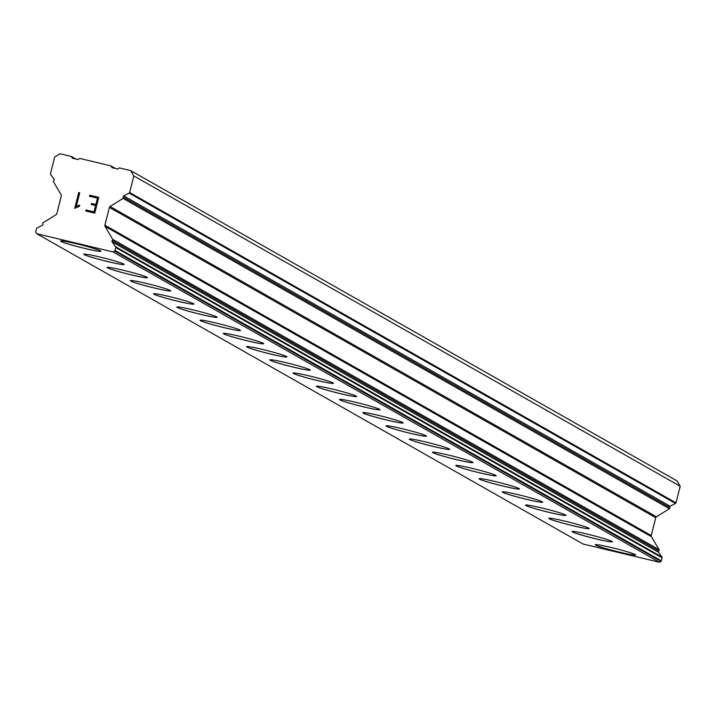 <?xml version="1.0" encoding="UTF-8"?>
<svg xmlns="http://www.w3.org/2000/svg" width="716" height="716" viewBox="0 0 716 716"><rect width="100%" height="100%" fill="white"/><g stroke="black" fill="none" stroke-linecap="round" stroke-linejoin="round"><path stroke-width="1.07" d="M100.956 251.235A20.845 1.271 14.2 0 1 82.528 247.861A20.845 1.271 14.2 0 1 60.958 241.381A20.845 1.271 14.2 0 1 60.547 241.015A20.845 1.271 14.2 0 1 78.858 244.353A20.845 1.271 14.2 0 1 100.544 250.86A20.845 1.271 14.2 0 1 100.956 251.253A20.845 1.271 14.2 0 1 82.635 247.924A20.845 1.271 14.2 0 1 60.949 241.417A20.845 1.271 14.2 0 1 60.538 241.024M124.199 264.446A20.845 1.271 14.2 0 1 105.771 261.072A20.845 1.271 14.2 0 1 84.211 254.592A20.845 1.271 14.2 0 1 83.799 254.216M123.787 264.07A20.845 1.271 14.2 0 1 124.199 264.455A20.845 1.271 14.2 0 1 105.887 261.125A20.845 1.271 14.2 0 1 84.202 254.619A20.845 1.271 14.2 0 1 83.79 254.234A20.845 1.271 14.2 0 1 102.102 257.563A20.845 1.271 14.2 0 1 123.787 264.07M147.451 277.647A20.845 1.271 14.2 0 1 129.023 274.273A20.845 1.271 14.2 0 1 107.454 267.793A20.845 1.271 14.2 0 1 107.042 267.426A20.845 1.271 14.2 0 1 125.354 270.764A20.845 1.271 14.2 0 1 147.04 277.271A20.845 1.271 14.2 0 1 147.451 277.665A20.845 1.271 14.2 0 1 129.131 274.335A20.845 1.271 14.2 0 1 107.454 267.82A20.845 1.271 14.2 0 1 107.042 267.435M170.703 290.848A20.845 1.271 14.2 0 1 152.275 287.483A20.845 1.271 14.2 0 1 130.706 281.003A20.845 1.271 14.2 0 1 130.294 280.627M170.292 290.481A20.845 1.271 14.2 0 1 170.703 290.866A20.845 1.271 14.2 0 1 152.383 287.537A20.845 1.271 14.2 0 1 130.697 281.03A20.845 1.271 14.2 0 1 130.285 280.645A20.845 1.271 14.2 0 1 148.606 283.975A20.845 1.271 14.2 0 1 170.292 290.481M193.955 304.058A20.845 1.271 14.2 0 1 175.518 300.684A20.845 1.271 14.2 0 1 153.958 294.204A20.845 1.271 14.2 0 1 153.546 293.829A20.845 1.271 14.2 0 1 171.858 297.176A20.845 1.271 14.2 0 1 193.535 303.682A20.845 1.271 14.2 0 1 193.946 304.076A20.845 1.271 14.2 0 1 175.635 300.738A20.845 1.271 14.2 0 1 153.949 294.231A20.845 1.271 14.2 0 1 153.537 293.846M217.199 317.26A20.845 1.271 14.2 0 1 198.771 313.885A20.845 1.271 14.2 0 1 177.201 307.415A20.845 1.271 14.2 0 1 176.789 307.039A20.845 1.271 14.2 0 1 195.101 310.386A20.845 1.271 14.2 0 1 216.787 316.893A20.845 1.271 14.2 0 1 217.199 317.278A20.845 1.271 14.2 0 1 198.878 313.948A20.845 1.271 14.2 0 1 177.201 307.441A20.845 1.271 14.2 0 1 176.789 307.048M240.451 330.479A20.845 1.271 14.2 0 1 222.13 327.149A20.845 1.271 14.2 0 1 200.444 320.643A20.845 1.271 14.2 0 1 200.032 320.258A20.845 1.271 14.2 0 1 218.353 323.587A20.845 1.271 14.2 0 1 240.039 330.094A20.845 1.271 14.2 0 1 240.451 330.479A20.845 1.271 14.2 0 1 222.023 327.096A20.845 1.271 14.2 0 1 200.453 320.616A20.845 1.271 14.2 0 1 200.041 320.24M263.694 343.689A20.845 1.271 14.2 0 1 245.382 340.36A20.845 1.271 14.2 0 1 223.696 333.853A20.845 1.271 14.2 0 1 223.285 333.459A20.845 1.271 14.2 0 1 241.605 336.788A20.845 1.271 14.2 0 1 263.282 343.304A20.845 1.271 14.2 0 1 263.694 343.689A20.845 1.271 14.2 0 1 245.266 340.297A20.845 1.271 14.2 0 1 223.705 333.817A20.845 1.271 14.2 0 1 223.294 333.45M286.946 356.89A20.845 1.271 14.2 0 1 268.625 353.561A20.845 1.271 14.2 0 1 246.948 347.054A20.845 1.271 14.2 0 1 246.537 346.669A20.845 1.271 14.2 0 1 264.848 349.999A20.845 1.271 14.2 0 1 286.534 356.505A20.845 1.271 14.2 0 1 286.946 356.89A20.845 1.271 14.2 0 1 268.518 353.507A20.845 1.271 14.2 0 1 246.957 347.027A20.845 1.271 14.2 0 1 246.537 346.651M310.198 370.082A20.845 1.271 14.2 0 1 291.77 366.708A20.845 1.271 14.2 0 1 270.2 360.229A20.845 1.271 14.2 0 1 269.789 359.862A20.845 1.271 14.2 0 1 288.101 363.2A20.845 1.271 14.2 0 1 309.786 369.707A20.845 1.271 14.2 0 1 310.198 370.1A20.845 1.271 14.2 0 1 291.877 366.771A20.845 1.271 14.2 0 1 270.192 360.264A20.845 1.271 14.2 0 1 269.78 359.871M333.45 383.293A20.845 1.271 14.2 0 1 315.022 379.919A20.845 1.271 14.2 0 1 293.453 373.439A20.845 1.271 14.2 0 1 293.041 373.063A20.845 1.271 14.2 0 1 311.353 376.41A20.845 1.271 14.2 0 1 333.03 382.917A20.845 1.271 14.2 0 1 333.441 383.302A20.845 1.271 14.2 0 1 315.13 379.972A20.845 1.271 14.2 0 1 293.444 373.466A20.845 1.271 14.2 0 1 293.032 373.081M356.693 396.494A20.845 1.271 14.2 0 1 338.265 393.12A20.845 1.271 14.2 0 1 316.705 386.64A20.845 1.271 14.2 0 1 316.284 386.273A20.845 1.271 14.2 0 1 334.596 389.611A20.845 1.271 14.2 0 1 356.282 396.118A20.845 1.271 14.2 0 1 356.693 396.512A20.845 1.271 14.2 0 1 338.382 393.182A20.845 1.271 14.2 0 1 316.696 386.676A20.845 1.271 14.2 0 1 316.284 386.282M379.945 409.704A20.845 1.271 14.2 0 1 361.517 406.33A20.845 1.271 14.2 0 1 339.948 399.85A20.845 1.271 14.2 0 1 339.536 399.474A20.845 1.271 14.2 0 1 357.848 402.822A20.845 1.271 14.2 0 1 379.534 409.328A20.845 1.271 14.2 0 1 379.945 409.713A20.845 1.271 14.2 0 1 361.625 406.384A20.845 1.271 14.2 0 1 339.939 399.877A20.845 1.271 14.2 0 1 339.527 399.492M403.197 422.905A20.845 1.271 14.2 0 1 384.769 419.531A20.845 1.271 14.2 0 1 363.2 413.051A20.845 1.271 14.2 0 1 362.788 412.676A20.845 1.271 14.2 0 1 381.1 416.023A20.845 1.271 14.2 0 1 402.777 422.53A20.845 1.271 14.2 0 1 403.189 422.923A20.845 1.271 14.2 0 1 384.877 419.594A20.845 1.271 14.2 0 1 363.191 413.078A20.845 1.271 14.2 0 1 362.779 412.693M426.441 436.107A20.845 1.271 14.2 0 1 408.013 432.741A20.845 1.271 14.2 0 1 386.452 426.262A20.845 1.271 14.2 0 1 386.031 425.886A20.845 1.271 14.2 0 1 404.343 429.233A20.845 1.271 14.2 0 1 426.029 435.74A20.845 1.271 14.2 0 1 426.441 436.125A20.845 1.271 14.2 0 1 408.129 432.795A20.845 1.271 14.2 0 1 386.443 426.288A20.845 1.271 14.2 0 1 386.031 425.904M449.693 449.317A20.845 1.271 14.2 0 1 431.265 445.943A20.845 1.271 14.2 0 1 409.695 439.463A20.845 1.271 14.2 0 1 409.284 439.087A20.845 1.271 14.2 0 1 427.595 442.434A20.845 1.271 14.2 0 1 449.281 448.941A20.845 1.271 14.2 0 1 449.693 449.335A20.845 1.271 14.2 0 1 431.372 445.996A20.845 1.271 14.2 0 1 409.686 439.49A20.845 1.271 14.2 0 1 409.284 439.105M472.945 462.518A20.845 1.271 14.2 0 1 454.517 459.144A20.845 1.271 14.2 0 1 432.947 452.673A20.845 1.271 14.2 0 1 432.536 452.297M472.524 462.151A20.845 1.271 14.2 0 1 472.936 462.536A20.845 1.271 14.2 0 1 454.624 459.207A20.845 1.271 14.2 0 1 432.938 452.7A20.845 1.271 14.2 0 1 432.527 452.306A20.845 1.271 14.2 0 1 450.847 455.636A20.845 1.271 14.2 0 1 472.524 462.151M496.188 475.737A20.845 1.271 14.2 0 1 477.876 472.408A20.845 1.271 14.2 0 1 456.19 465.901A20.845 1.271 14.2 0 1 455.779 465.516A20.845 1.271 14.2 0 1 474.09 468.846A20.845 1.271 14.2 0 1 495.776 475.352A20.845 1.271 14.2 0 1 496.188 475.737A20.845 1.271 14.2 0 1 477.76 472.354A20.845 1.271 14.2 0 1 456.199 465.874A20.845 1.271 14.2 0 1 455.779 465.498M519.44 488.947A20.845 1.271 14.2 0 1 501.119 485.618A20.845 1.271 14.2 0 1 479.443 479.111A20.845 1.271 14.2 0 1 479.031 478.718A20.845 1.271 14.2 0 1 497.343 482.047A20.845 1.271 14.2 0 1 519.028 488.554A20.845 1.271 14.2 0 1 519.44 488.947A20.845 1.271 14.2 0 1 501.012 485.555A20.845 1.271 14.2 0 1 479.443 479.076A20.845 1.271 14.2 0 1 479.031 478.709M542.692 502.149A20.845 1.271 14.2 0 1 524.372 498.819A20.845 1.271 14.2 0 1 502.686 492.313A20.845 1.271 14.2 0 1 502.274 491.928A20.845 1.271 14.2 0 1 520.595 495.257A20.845 1.271 14.2 0 1 542.28 501.764A20.845 1.271 14.2 0 1 542.692 502.149A20.845 1.271 14.2 0 1 524.264 498.766A20.845 1.271 14.2 0 1 502.695 492.286A20.845 1.271 14.2 0 1 502.283 491.91M565.935 515.341A20.845 1.271 14.2 0 1 547.507 511.967A20.845 1.271 14.2 0 1 525.947 505.487A20.845 1.271 14.2 0 1 525.526 505.12A20.845 1.271 14.2 0 1 543.838 508.458A20.845 1.271 14.2 0 1 565.524 514.965A20.845 1.271 14.2 0 1 565.935 515.359A20.845 1.271 14.2 0 1 547.624 512.029A20.845 1.271 14.2 0 1 525.938 505.523A20.845 1.271 14.2 0 1 525.526 505.129M589.187 528.551A20.845 1.271 14.2 0 1 570.759 525.177A20.845 1.271 14.2 0 1 549.19 518.697A20.845 1.271 14.2 0 1 548.778 518.321A20.845 1.271 14.2 0 1 567.09 521.669A20.845 1.271 14.2 0 1 588.776 528.175A20.845 1.271 14.2 0 1 589.187 528.56A20.845 1.271 14.2 0 1 570.867 525.231A20.845 1.271 14.2 0 1 549.19 518.724A20.845 1.271 14.2 0 1 548.778 518.339M612.44 541.752A20.845 1.271 14.2 0 1 594.012 538.378A20.845 1.271 14.2 0 1 572.442 531.899A20.845 1.271 14.2 0 1 572.03 531.532A20.845 1.271 14.2 0 1 590.342 534.87A20.845 1.271 14.2 0 1 612.028 541.377A20.845 1.271 14.2 0 1 612.44 541.77A20.845 1.271 14.2 0 1 594.119 538.441A20.845 1.271 14.2 0 1 572.433 531.934A20.845 1.271 14.2 0 1 572.021 531.54M635.683 554.954A20.845 1.271 14.2 0 1 617.255 551.588A20.845 1.271 14.2 0 1 595.694 545.109A20.845 1.271 14.2 0 1 595.282 544.733A20.845 1.271 14.2 0 1 613.585 548.08A20.845 1.271 14.2 0 1 635.271 554.587A20.845 1.271 14.2 0 1 635.683 554.972A20.845 1.271 14.2 0 1 617.371 551.642A20.845 1.271 14.2 0 1 595.685 545.136A20.845 1.271 14.2 0 1 595.273 544.751M130.697 170.605L677.05 480.928L680.2 486.262L676.002 502.856L129.641 192.532A0.895 0.868 119.6 0 1 129.175 193.114L123.716 195.88A0.895 0.868 -60.4 0 0 123.34 197.142L123.367 197.186A0.895 0.868 119.6 0 1 123.062 198.413L110.058 206.476A1.486 1.45 -60.4 0 0 109.387 207.398L104.885 225.218A1.486 1.45 -60.4 0 0 105.037 226.337L112.707 239.332A0.895 0.868 119.6 0 1 112.394 240.549L112.349 240.585A0.895 0.868 -60.4 0 0 112.081 241.865L115.598 246.769A0.895 0.868 119.6 0 1 115.732 247.503L114.981 250.484A0.895 0.868 119.6 0 1 114.578 251.039L113.11 251.951L36.758 233.72L35.89 232.261A0.895 0.868 119.6 0 1 35.8 231.59L36.552 228.61A0.895 0.868 119.6 0 1 37.026 228.019L42.477 225.254A0.895 0.868 -60.4 0 0 42.853 223.992L42.826 223.947A0.895 0.868 119.6 0 1 43.139 222.721L56.134 214.657A1.486 1.45 -60.4 0 0 56.806 213.744L61.316 195.916A1.486 1.45 -60.4 0 0 61.164 194.806L53.494 181.81A0.895 0.868 119.6 0 1 53.798 180.584L53.852 180.557A0.895 0.868 -60.4 0 0 54.112 179.269L50.603 174.364A0.895 0.868 119.6 0 1 50.469 173.63L54.667 157.037L60.001 153.725L71.314 156.428L72.361 158.209L78.017 159.552L79.798 158.451L110.899 165.879L111.947 167.651L117.603 169.003L119.384 167.902L130.697 170.605L133.838 175.939L129.641 192.532M36.758 233.72L583.119 544.053L659.463 562.275L660.931 561.362A0.895 0.868 -60.4 0 0 661.333 560.816L662.094 557.827A0.895 0.868 -60.4 0 0 661.951 557.093L658.443 552.188A0.895 0.868 -60.4 0 1 658.711 550.908L658.756 550.873A0.895 0.868 -60.4 0 0 659.06 549.655L651.39 536.66A1.486 1.45 -60.4 0 1 651.238 535.541L655.749 517.722A1.486 1.45 -60.4 0 1 656.42 516.8L669.415 508.736A0.895 0.868 -60.4 0 0 669.728 507.51L669.702 507.465A0.895 0.868 -60.4 0 1 670.078 506.203L675.528 503.446A0.895 0.868 -60.4 0 0 676.002 502.856M95.595 205.528L91.254 204.49L91.523 203.442L95.863 204.472L97.466 198.153L89.491 196.247L89.76 195.191L98.772 197.347L94.763 213.153L85.759 211.005L86.027 209.949L94.002 211.855L95.595 205.528L94.002 211.855L86.036 209.958L85.768 211.005M97.466 198.153L95.872 204.481L91.523 203.442L91.263 204.499M98.763 197.347L89.769 195.2L89.5 196.247M79.7 205.17L77.767 205.626L79.7 205.17L79.422 206.28L74.724 208.347L78.724 192.541L74.724 208.347M79.753 192.783L78.724 192.541L79.753 192.783L76.272 206.548L77.767 205.617L76.272 206.548M115.536 168.511L110.899 165.879M680.2 486.262L133.838 175.939M659.463 562.275L113.11 251.951M75.95 159.059L71.314 156.428M675.528 503.446L129.175 193.114M670.078 506.203L123.716 195.88M669.702 507.465L123.34 197.142M669.728 507.51L123.367 197.186M669.415 508.736L123.062 198.413M656.42 516.8L110.058 206.476M655.749 517.722L109.387 207.398M651.238 535.541L104.885 225.218M651.39 536.66L105.037 226.337M659.06 549.655L112.707 239.332M658.756 550.873L112.394 240.549M658.711 550.908L112.349 240.585M658.443 552.188L112.081 241.865M661.951 557.093L115.598 246.769M662.094 557.827L115.732 247.503M661.333 560.816L114.981 250.484M660.931 561.362L114.578 251.039"/></g></svg>
